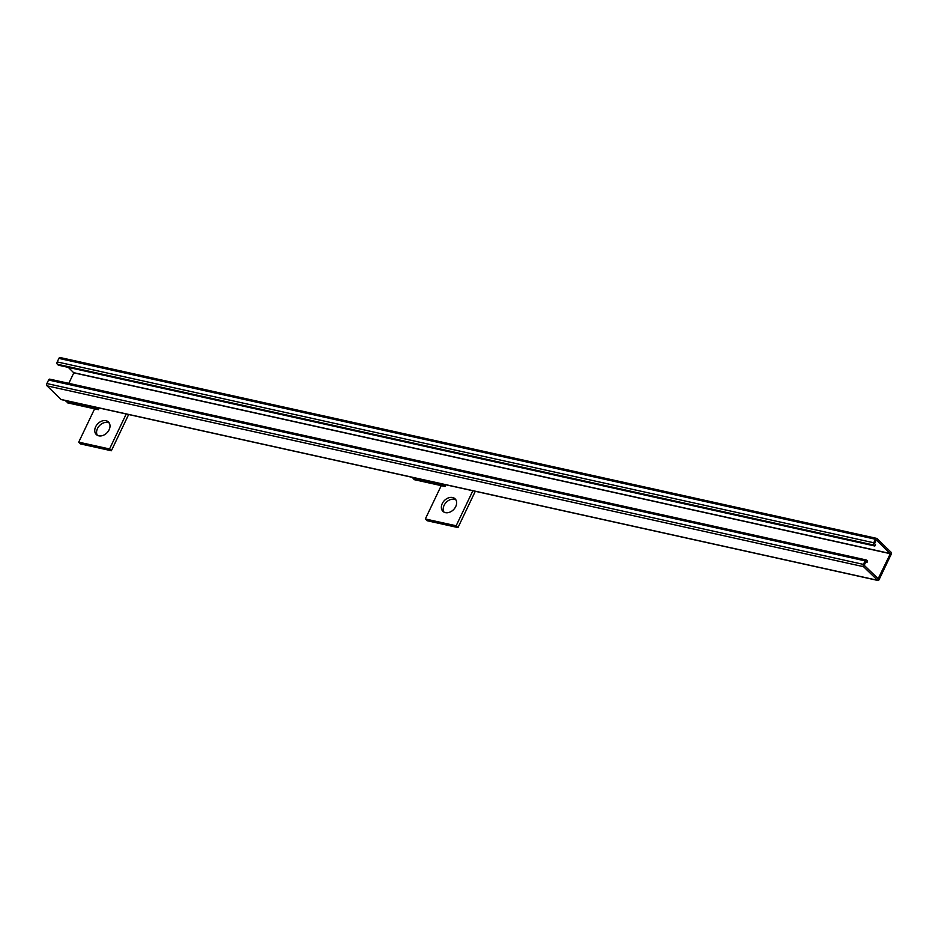 <?xml version="1.0" encoding="UTF-8"?>
<svg xmlns="http://www.w3.org/2000/svg" width="938" height="938" viewBox="0 0 938 938"><rect width="100%" height="100%" fill="white"/><g stroke="black" fill="none" stroke-linecap="round" stroke-linejoin="round"><path stroke-width="1.41" d="M68.791 383.361L73.809 372.855L68.322 367.391M73.809 372.855L890.326 553.701L878.132 578.805M874.837 546.01L873.853 545.06A1.712 1.055 -77.5 0 1 873.735 542.762L875.424 539.233A1.712 1.055 -77.5 0 1 876.62 538.365L60.102 357.53A1.712 1.055 -77.5 0 0 58.895 358.398L57.218 361.927A1.712 1.055 -77.5 0 0 57.335 364.225L58.32 365.175L874.837 546.01L875.506 544.626L874.509 543.512L876.28 539.925L890.326 553.701M865.962 561.545L864.203 565.297L878.331 578.852M865.985 561.569L866.97 562.519L867.627 561.135L866.642 560.185A1.712 1.055 -77.5 0 0 866.302 559.986L49.784 379.151A1.712 1.055 -77.5 0 0 48.588 380.019L865.106 560.865A1.712 1.055 -77.5 0 1 866.302 559.986M876.62 538.365A1.712 1.055 -77.5 0 1 876.96 538.553L890.983 552.154A1.712 1.055 -77.5 0 1 891.1 554.452L879.105 579.602A1.712 1.055 -77.5 0 1 877.898 580.47A1.712 1.055 -77.5 0 1 877.558 580.282L863.546 566.681A1.712 1.055 -77.5 0 1 863.429 564.395L865.106 560.865M61.767 399.611A1.712 1.055 -77.5 0 1 61.38 399.635A1.712 1.055 -77.5 0 1 61.04 399.447L47.017 385.846A1.712 1.055 -77.5 0 1 46.9 383.548L48.588 380.019M866.97 562.519L865.586 562.214M109.242 423.015A8.723 6.449 -45.9 0 0 107.811 422.487A8.723 6.449 -45.9 0 0 98.912 426.298A8.723 6.449 -45.9 0 0 97.341 435.291M128.647 414.526L111.364 450.756L80.551 443.932L78.722 442.15L109.535 448.974L111.364 450.756M105.982 420.705A8.723 6.449 134.1 0 1 108.456 422.006A8.723 6.449 134.1 0 1 107.014 432.758A8.723 6.449 134.1 0 1 96.309 434.529A8.723 6.449 134.1 0 1 96.567 425.207A8.723 6.449 134.1 0 1 105.982 420.705M109.535 448.974L126.22 413.998M99.17 408.007L98.384 409.671L96.755 407.467M94.609 408.839L78.722 442.15M65.941 400.643L67.571 402.848L98.384 409.671M96.544 407.889L65.742 401.065M455.868 499.825A8.723 6.449 -45.9 0 0 454.438 499.286A8.723 6.449 -45.9 0 0 445.538 503.096A8.723 6.449 -45.9 0 0 443.967 512.101M475.285 491.301L457.99 527.566L427.177 520.742L425.336 518.96L456.149 525.784L457.99 527.566M452.608 497.515A8.723 6.449 134.1 0 1 455.071 498.805A8.723 6.449 134.1 0 1 453.629 509.569A8.723 6.449 134.1 0 1 442.924 511.327A8.723 6.449 134.1 0 1 443.182 502.006A8.723 6.449 134.1 0 1 452.608 497.515M456.149 525.784L472.858 490.762M445.808 484.77L444.999 486.47L443.393 484.243M441.235 485.638L425.336 518.96M412.579 477.419L414.186 479.646L444.999 486.47M443.17 484.7L412.357 477.876M73.797 372.703L890.314 553.537M46.9 383.548L863.429 564.395M47.017 385.846L863.546 566.681M61.04 399.447L877.558 580.282M58.895 358.398L875.424 539.233M57.218 361.927L873.735 542.762M57.335 364.225L873.853 545.06M877.898 580.47L61.38 399.635"/></g></svg>
